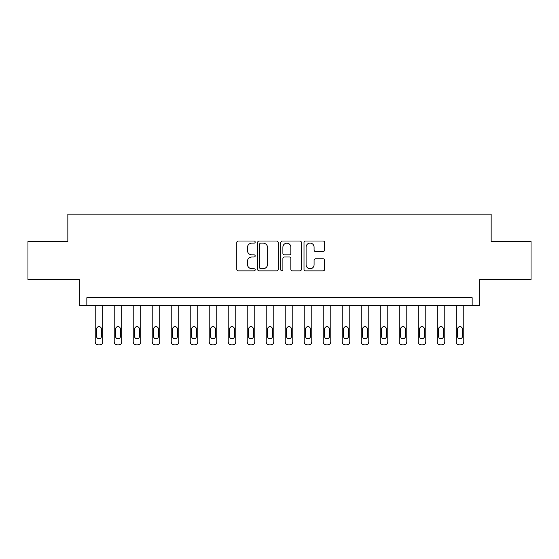 <?xml version="1.0" encoding="UTF-8"?>
<svg xmlns="http://www.w3.org/2000/svg" width="559" height="559" viewBox="0 0 559 559"><rect width="100%" height="100%" fill="white"/><g stroke="black" fill="none" stroke-linecap="round" stroke-linejoin="round"><path stroke-width="0.84" d="M255.183 242.068A1.041 1.041 0 0 0 254.135 241.02L238.288 241.02A1.495 1.495 0 0 0 236.792 242.515L236.792 269.368A1.495 1.495 0 0 0 238.288 270.863L254.135 270.863A1.041 1.041 0 0 0 255.183 269.815A1.041 1.041 0 0 0 254.135 268.774L252.088 268.774A4.772 4.772 0 0 1 247.309 263.995L247.309 261.759A4.772 4.772 0 0 1 252.088 256.986L254.135 256.986A1.041 1.041 0 0 0 255.183 255.938A1.041 1.041 0 0 0 254.135 254.897L252.088 254.897A4.772 4.772 0 0 1 247.309 250.125L247.309 247.882A4.772 4.772 0 0 1 252.088 243.109L254.135 243.109A1.041 1.041 0 0 0 255.183 242.068M323.102 251.543A1.495 1.495 0 0 0 324.59 250.048L324.59 242.515A1.495 1.495 0 0 0 323.102 241.02L305.493 241.02A1.495 1.495 0 0 0 304.005 242.515L304.005 269.368A1.495 1.495 0 0 0 305.493 270.863L323.102 270.863A1.495 1.495 0 0 0 324.59 269.368L324.59 260.27A1.495 1.495 0 0 0 323.102 258.775L315.569 258.775A1.495 1.495 0 0 0 314.074 260.27L314.074 264.777A3.99 3.99 0 0 1 310.084 268.774A3.99 3.99 0 0 1 306.094 264.777L306.094 247.099A3.99 3.99 0 0 1 310.084 243.109A3.99 3.99 0 0 1 314.074 247.099L314.074 250.048A1.495 1.495 0 0 0 315.569 251.543L323.102 251.543M472.152 305.34L479.755 305.34L479.755 279.5L531.05 279.5L531.05 241.502L491.151 241.502L491.151 214.146L67.849 214.146L67.849 241.502L27.95 241.502L27.95 279.5L79.245 279.5L79.245 305.34L472.152 305.34L472.152 297.737L86.848 297.737L86.848 305.34M278.193 242.515A1.495 1.495 0 0 0 276.705 241.02L259.096 241.02A1.495 1.495 0 0 0 257.608 242.515L257.608 269.368A1.495 1.495 0 0 0 259.096 270.863L276.705 270.863A1.495 1.495 0 0 0 278.193 269.368L278.193 242.515M282.295 241.02L299.904 241.02A1.495 1.495 0 0 1 301.392 242.515L301.392 269.368A1.495 1.495 0 0 1 299.904 270.863L292.371 270.863A1.495 1.495 0 0 1 290.876 269.368L290.876 258.475A1.495 1.495 0 0 0 289.387 256.986L284.384 256.986A1.495 1.495 0 0 0 282.896 258.475L282.896 269.815A1.041 1.041 0 0 1 281.848 270.863A1.041 1.041 0 0 1 280.807 269.815L280.807 242.515A1.495 1.495 0 0 1 282.295 241.02M260.739 243.109A1.041 1.041 0 0 0 259.697 244.157L259.697 267.726A1.041 1.041 0 0 0 260.739 268.774L262.905 268.774A4.772 4.772 0 0 0 267.677 263.995L267.677 247.882A4.772 4.772 0 0 0 262.905 243.109L260.739 243.109M290.876 247.176A3.99 3.99 0 0 0 286.886 243.186A3.99 3.99 0 0 0 282.896 247.176L282.896 253.402A1.495 1.495 0 0 0 284.384 254.897L289.387 254.897A1.495 1.495 0 0 0 290.876 253.402L290.876 247.176M102.807 305.34L102.807 341.815A3.04 3.04 0 0 1 99.768 344.854L98.244 344.854A3.04 3.04 0 0 1 95.205 341.815L95.205 305.34M101.438 336.343L101.438 329.048A2.432 2.432 0 0 0 99.006 326.617A2.432 2.432 0 0 0 96.574 329.048L96.574 336.343A2.432 2.432 0 0 0 99.006 338.775A2.432 2.432 0 0 0 101.438 336.343M121.806 305.34L121.806 341.815A3.04 3.04 0 0 1 118.767 344.854L117.243 344.854A3.04 3.04 0 0 1 114.204 341.815L114.204 305.34M120.437 336.343L120.437 329.048A2.432 2.432 0 0 0 118.005 326.617A2.432 2.432 0 0 0 115.573 329.048L115.573 336.343A2.432 2.432 0 0 0 118.005 338.775A2.432 2.432 0 0 0 120.437 336.343M140.805 305.34L140.805 341.815A3.04 3.04 0 0 1 137.766 344.854L136.242 344.854A3.04 3.04 0 0 1 133.203 341.815L133.203 305.34M139.436 336.343L139.436 329.048A2.432 2.432 0 0 0 137.004 326.617A2.432 2.432 0 0 0 134.572 329.048L134.572 336.343A2.432 2.432 0 0 0 137.004 338.775A2.432 2.432 0 0 0 139.436 336.343M159.804 305.34L159.804 341.815A3.04 3.04 0 0 1 156.765 344.854L155.248 344.854A3.04 3.04 0 0 1 152.202 341.815L152.202 305.34M158.435 336.343L158.435 329.048A2.432 2.432 0 0 0 156.003 326.617A2.432 2.432 0 0 0 153.571 329.048L153.571 336.343A2.432 2.432 0 0 0 156.003 338.775A2.432 2.432 0 0 0 158.435 336.343M178.803 305.34L178.803 341.815A3.04 3.04 0 0 1 175.764 344.854L174.247 344.854A3.04 3.04 0 0 1 171.208 341.815L171.208 305.34M177.434 336.343L177.434 329.048A2.432 2.432 0 0 0 175.002 326.617A2.432 2.432 0 0 0 172.57 329.048L172.57 336.343A2.432 2.432 0 0 0 175.002 338.775A2.432 2.432 0 0 0 177.434 336.343M197.802 305.34L197.802 341.815A3.04 3.04 0 0 1 194.763 344.854L193.246 344.854A3.04 3.04 0 0 1 190.207 341.815L190.207 305.34M196.433 336.343L196.433 329.048A2.432 2.432 0 0 0 194.001 326.617A2.432 2.432 0 0 0 191.569 329.048L191.569 336.343A2.432 2.432 0 0 0 194.001 338.775A2.432 2.432 0 0 0 196.433 336.343M216.801 305.34L216.801 341.815A3.04 3.04 0 0 1 213.762 344.854L212.245 344.854A3.04 3.04 0 0 1 209.206 341.815L209.206 305.34M215.432 336.343L215.432 329.048A2.432 2.432 0 0 0 213 326.617A2.432 2.432 0 0 0 210.568 329.048L210.568 336.343A2.432 2.432 0 0 0 213 338.775A2.432 2.432 0 0 0 215.432 336.343M235.8 305.34L235.8 341.815A3.04 3.04 0 0 1 232.761 344.854L231.244 344.854A3.04 3.04 0 0 1 228.205 341.815L228.205 305.34M234.431 336.343L234.431 329.048A2.432 2.432 0 0 0 231.999 326.617A2.432 2.432 0 0 0 229.567 329.048L229.567 336.343A2.432 2.432 0 0 0 231.999 338.775A2.432 2.432 0 0 0 234.431 336.343M254.799 305.34L254.799 341.815A3.04 3.04 0 0 1 251.76 344.854L250.243 344.854A3.04 3.04 0 0 1 247.204 341.815L247.204 305.34M253.43 336.343L253.43 329.048A2.432 2.432 0 0 0 250.998 326.617A2.432 2.432 0 0 0 248.566 329.048L248.566 336.343A2.432 2.432 0 0 0 250.998 338.775A2.432 2.432 0 0 0 253.43 336.343M273.798 305.34L273.798 341.815A3.04 3.04 0 0 1 270.759 344.854L269.242 344.854A3.04 3.04 0 0 1 266.203 341.815L266.203 305.34M272.436 336.343L272.436 329.048A2.432 2.432 0 0 0 269.997 326.617A2.432 2.432 0 0 0 267.565 329.048L267.565 336.343A2.432 2.432 0 0 0 269.997 338.775A2.432 2.432 0 0 0 272.436 336.343M292.797 305.34L292.797 341.815A3.04 3.04 0 0 1 289.758 344.854L288.241 344.854A3.04 3.04 0 0 1 285.202 341.815L285.202 305.34M291.435 336.343L291.435 329.048A2.432 2.432 0 0 0 289.003 326.617A2.432 2.432 0 0 0 286.564 329.048L286.564 336.343A2.432 2.432 0 0 0 289.003 338.775A2.432 2.432 0 0 0 291.435 336.343M311.796 305.34L311.796 341.815A3.04 3.04 0 0 1 308.757 344.854L307.24 344.854A3.04 3.04 0 0 1 304.201 341.815L304.201 305.34M310.434 336.343L310.434 329.048A2.432 2.432 0 0 0 308.002 326.617A2.432 2.432 0 0 0 305.57 329.048L305.57 336.343A2.432 2.432 0 0 0 308.002 338.775A2.432 2.432 0 0 0 310.434 336.343M330.795 305.34L330.795 341.815A3.04 3.04 0 0 1 327.756 344.854L326.239 344.854A3.04 3.04 0 0 1 323.2 341.815L323.2 305.34M329.433 336.343L329.433 329.048A2.432 2.432 0 0 0 327.001 326.617A2.432 2.432 0 0 0 324.569 329.048L324.569 336.343A2.432 2.432 0 0 0 327.001 338.775A2.432 2.432 0 0 0 329.433 336.343M349.794 305.34L349.794 341.815A3.04 3.04 0 0 1 346.755 344.854L345.238 344.854A3.04 3.04 0 0 1 342.199 341.815L342.199 305.34M348.432 336.343L348.432 329.048A2.432 2.432 0 0 0 346 326.617A2.432 2.432 0 0 0 343.568 329.048L343.568 336.343A2.432 2.432 0 0 0 346 338.775A2.432 2.432 0 0 0 348.432 336.343M368.793 305.34L368.793 341.815A3.04 3.04 0 0 1 365.754 344.854L364.237 344.854A3.04 3.04 0 0 1 361.198 341.815L361.198 305.34M367.431 336.343L367.431 329.048A2.432 2.432 0 0 0 364.999 326.617A2.432 2.432 0 0 0 362.567 329.048L362.567 336.343A2.432 2.432 0 0 0 364.999 338.775A2.432 2.432 0 0 0 367.431 336.343M387.792 305.34L387.792 341.815A3.04 3.04 0 0 1 384.753 344.854L383.236 344.854A3.04 3.04 0 0 1 380.197 341.815L380.197 305.34M386.43 336.343L386.43 329.048A2.432 2.432 0 0 0 383.998 326.617A2.432 2.432 0 0 0 381.566 329.048L381.566 336.343A2.432 2.432 0 0 0 383.998 338.775A2.432 2.432 0 0 0 386.43 336.343M406.798 305.34L406.798 341.815A3.04 3.04 0 0 1 403.752 344.854L402.235 344.854A3.04 3.04 0 0 1 399.196 341.815L399.196 305.34M405.429 336.343L405.429 329.048A2.432 2.432 0 0 0 402.997 326.617A2.432 2.432 0 0 0 400.565 329.048L400.565 336.343A2.432 2.432 0 0 0 402.997 338.775A2.432 2.432 0 0 0 405.429 336.343M425.797 305.34L425.797 341.815A3.04 3.04 0 0 1 422.758 344.854L421.234 344.854A3.04 3.04 0 0 1 418.195 341.815L418.195 305.34M424.428 336.343L424.428 329.048A2.432 2.432 0 0 0 421.996 326.617A2.432 2.432 0 0 0 419.564 329.048L419.564 336.343A2.432 2.432 0 0 0 421.996 338.775A2.432 2.432 0 0 0 424.428 336.343M444.796 305.34L444.796 341.815A3.04 3.04 0 0 1 441.757 344.854L440.233 344.854A3.04 3.04 0 0 1 437.194 341.815L437.194 305.34M443.427 336.343L443.427 329.048A2.432 2.432 0 0 0 440.995 326.617A2.432 2.432 0 0 0 438.563 329.048L438.563 336.343A2.432 2.432 0 0 0 440.995 338.775A2.432 2.432 0 0 0 443.427 336.343M463.795 305.34L463.795 341.815A3.04 3.04 0 0 1 460.756 344.854L459.232 344.854A3.04 3.04 0 0 1 456.193 341.815L456.193 305.34M462.426 336.343L462.426 329.048A2.432 2.432 0 0 0 459.994 326.617A2.432 2.432 0 0 0 457.562 329.048L457.562 336.343A2.432 2.432 0 0 0 459.994 338.775A2.432 2.432 0 0 0 462.426 336.343"/></g></svg>
